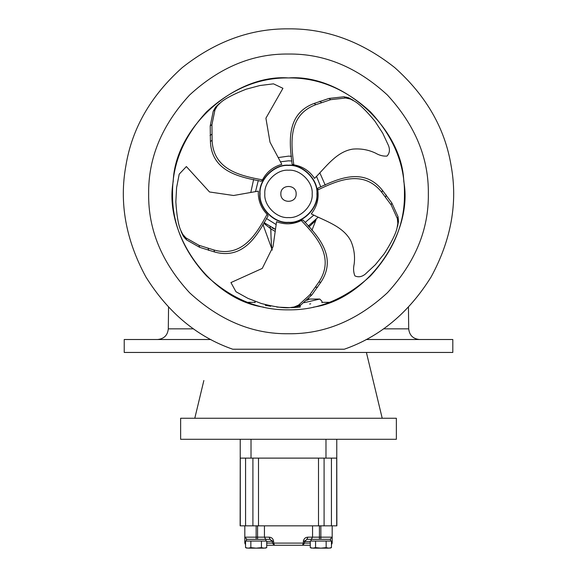 <?xml version="1.0" encoding="UTF-8"?>
<svg xmlns="http://www.w3.org/2000/svg" width="577" height="577" viewBox="0 0 577 577"><rect width="100%" height="100%" fill="white"/><g stroke="black" fill="none" stroke-linecap="round" stroke-linejoin="round"><path stroke-width="0.87" d="M240.227 439.292L240.227 458.116L336.773 458.116L336.773 439.292M331.45 544.724L332.186 543.101L332.186 525.842L336.86 525.842L336.773 458.116M240.227 458.116L240.14 525.842L244.814 525.842L244.814 543.101L245.55 544.724M266.725 545.258L302.521 545.258L274.479 545.258L272.322 543.101L266.725 543.101M310.275 543.101L304.678 543.101L302.521 545.258L310.275 545.258M328.803 548.15C330.426 548.15 330.426 548.15 328.803 548.15L331.45 547.631L331.45 541.053L310.275 541.053L310.275 547.631L312.922 548.15L315.569 547.631L320.862 548.15L326.156 547.631L328.803 548.15L312.922 548.15C311.299 548.15 311.299 548.15 312.922 548.15M315.569 541.053L315.569 547.631M326.156 541.053L326.156 547.631M318.504 458.116L318.504 525.842L258.496 525.842L258.496 458.116M311.154 541.053L311.154 539.329L306.834 539.329L307.945 537.165C305.32 537.295 303.79 538.73 303.372 541.486L303.372 543.101L273.628 543.101L273.628 541.486C273.209 538.73 271.68 537.295 269.055 537.165L244.814 537.165L246.97 539.329M302.521 545.258L303.372 543.101L304.678 543.101L304.678 541.486L306.834 539.329L330.03 539.329L332.186 537.165L307.945 537.165M269.055 537.165L270.166 539.329L265.809 539.329L270.166 539.329L265.846 539.329L270.166 539.329L272.322 541.486L272.322 543.101L273.628 543.101L274.479 545.258M266.725 541.486L272.301 541.212M272.257 540.959L272.084 540.505M304.743 540.974L304.865 540.613M246.429 541.053L246.429 539.329L265.809 539.329L264.439 537.165L264.439 525.842M310.275 541.486L303.372 541.486L303.423 540.851M303.502 540.454L303.653 540M332.186 525.842L318.504 525.842M258.496 525.842L244.814 525.842M248.197 548.15L245.55 547.631L245.55 541.053L250.844 541.053L250.844 547.631L256.138 548.15L248.197 548.15C246.574 548.15 246.574 548.15 248.197 548.15L250.844 547.631M250.844 541.053L261.431 541.053L261.431 547.631L264.078 548.15C265.701 548.15 265.701 548.15 264.078 548.15L256.138 548.15L261.431 547.631M261.431 541.053L266.725 541.053L266.725 547.631L265.312 548.15M264.078 548.15L266.725 547.631M396.37 439.292L180.63 439.292L396.37 439.292L396.37 418.26L180.63 418.26L396.37 418.26M213.923 249.978C242.823 258.07 256.916 233.079 267.122 214.291C261.576 208.622 258.633 201.82 258.294 193.886L258.345 191.124L233.591 195.502L209.523 191.975L186.371 166.558L179.202 174.167L176.598 187.612L175.848 201.856C176.699 215.171 178.271 224.54 180.572 229.963L182.685 234.248L185.881 237.861L198.978 245.312L213.923 249.978L214.572 251.983L199.635 247.317L186.53 239.866L183.335 236.253L181.128 231.673M267.122 214.291L268.11 215.776C257.703 234.666 243.797 260.126 214.572 251.983M212.112 140.29C213.346 170.28 241.467 175.963 262.492 179.865C266.704 171.924 273.145 166.753 281.814 164.351L270 142.166L265.91 118.191L282.939 88.31L273.484 83.845L259.888 85.526L246.112 89.211C233.707 94.138 225.29 98.523 220.84 102.389L217.414 105.728L214.969 109.882L211.932 124.639L212.112 140.29L210.41 141.531L210.223 125.88L213.266 111.123L215.711 106.961L219.39 103.442M262.492 179.865L261.388 181.265C240.198 177.197 211.687 171.845 210.41 141.531M315.864 104.675C287.728 115.119 291.017 143.623 293.801 164.82C302.651 166.378 309.56 170.9 314.523 178.401C325.89 167.171 336.333 151.643 352.785 149.111C360.841 148.404 368.458 149.76 375.634 153.172C379.377 155.372 383.157 156.345 386.979 156.093C389.605 153.294 390.117 149.796 388.516 145.599L382.724 133.193L374.956 121.228C366.438 110.957 359.659 104.3 354.617 101.263L350.383 99.042L345.673 97.996L330.693 99.67L315.864 104.675L314.162 103.442L328.991 98.429L343.971 96.763L348.681 97.801L353.16 100.21M293.801 164.82L292.128 164.2C289.445 142.8 285.73 114.022 314.162 103.442M381.801 192.35C363.178 168.816 337.083 180.745 317.783 189.948C319.038 198.849 316.867 206.818 311.27 213.851C325.464 221.186 343.459 226.328 350.953 241.186C354.112 248.629 355.18 256.296 354.148 264.179C353.211 268.42 353.456 272.315 354.877 275.871C358.353 277.501 361.837 276.902 365.328 274.089L375.346 264.742L384.318 253.656C391.458 242.39 395.692 233.887 397.019 228.146L397.827 223.436L397.365 218.633L391.148 204.907L381.801 192.35L382.45 190.345L391.797 202.902L398.015 216.627L398.483 221.431L397.575 226.436M317.783 189.948L317.855 188.167C337.386 179 363.597 166.573 382.45 190.345M318.8 282.146C335.425 257.169 316.008 236.036 301.302 220.522C293.224 224.467 284.973 224.864 276.549 221.719L273.065 246.61L262.275 268.406L230.944 282.579L235.971 291.738L247.951 298.374L261.266 303.488C274.19 306.798 283.588 308.197 289.452 307.685L294.183 307L298.605 305.074L309.741 294.919L318.8 282.146L320.906 282.146L311.854 294.919L300.718 305.074L296.297 307L291.255 307.685M301.302 220.522L303.012 220.039C317.761 235.784 337.682 256.873 320.906 282.146M260.083 193.886C258.813 179.829 274.443 164.2 288.5 165.469C302.557 164.2 318.187 179.829 316.917 193.886C318.187 207.951 302.557 223.573 288.5 222.304C274.443 223.573 258.813 207.951 260.083 193.886M266.408 218.481L276.145 224.554M305.06 222.498L313.845 215.113M320.826 186.984L316.521 176.346M291.919 161.012L288.5 160.832L280.472 161.82M258.287 180.478L255.524 191.614M259.801 193.886C258.518 179.692 274.299 163.904 288.5 165.188C302.701 163.904 318.482 179.692 317.199 193.886C318.482 208.088 302.701 223.876 288.5 222.592C274.299 223.876 258.518 208.088 259.801 193.886M250.771 192.509L253.642 179.389M278.15 157.579L288.5 156.136L291.522 156.259M319.831 172.826L325.226 185.13M318.215 217.183L308.176 226.112M275.546 229.35L263.934 222.563L265.543 223.862M276.78 306.856L276.78 307.087C248.031 301.663 248.031 301.663 276.78 307.087L289.733 307.685M292.481 307.62L300.22 307.087C328.969 301.663 328.969 301.663 300.22 307.087L300.127 305.406M270.678 306.286L265.305 305.305M275.344 229.278L272.25 227.965M269.978 226.79L270.75 228.788L275.272 231.485M264.641 223.148L263.934 222.563M264.107 223.515L270.75 228.788L264.374 223.768M313.787 221.921L316.095 219.649M314.436 221.323L312.316 223.184M308.911 226.941L315.208 221.063M272.294 227.987L273.008 228.319M274.111 228.795L274.933 229.119M298.677 306.127L300.22 305.904C328.948 299.838 328.948 299.838 300.22 305.904M310.686 303.819L309.597 304.05M270.75 228.788C271.118 240.89 271.551 247.749 272.041 249.351C271.392 245.889 270.995 239.051 270.844 228.845M321.937 302.665L321.937 301.216L319.781 299.059L309.705 299.059L306.849 300.314L309.705 299.059L308.306 298.872M194.795 418.26L203.854 380.517M419.486 339.514C413.038 338.843 409.439 335.287 408.696 328.847L383.496 328.847M193.504 328.847L168.304 328.847L168.549 307.245M366.164 339.514L452.808 339.514L452.808 352.453L124.228 352.453L124.228 339.514L210.836 339.514M232.733 349.222L344.267 349.222C379.868 336.817 408.833 312.698 431.156 276.873C451.264 239.758 457.907 202.664 451.091 165.585C444.975 128.39 426.187 95.717 394.726 67.581C361.606 41.407 326.2 28.497 288.5 28.85C250.8 28.497 215.394 41.407 182.274 67.581C150.813 95.717 132.025 128.39 125.909 165.585C119.093 202.664 125.736 239.758 145.844 276.873C168.167 312.698 197.132 336.817 232.733 349.222M172.537 193.886C172.141 164.294 183.464 136.965 206.501 111.895C231.572 88.851 258.907 77.534 288.5 77.931C318.093 77.534 345.428 88.851 370.499 111.895C393.536 136.965 404.859 164.294 404.463 193.886C404.859 223.487 393.536 250.815 370.499 275.885C345.428 298.922 318.093 310.246 288.5 309.849C258.907 310.246 231.572 298.922 206.501 275.885C183.464 250.815 172.141 223.487 172.537 193.886M247.439 302.334L255.063 302.334L247.439 302.334M321.937 302.334L329.561 302.334L321.937 302.334M325.983 458.116L325.983 439.292M251.017 458.116L251.017 439.292M312.561 525.842L312.561 537.165L311.191 539.329M319.427 525.842L319.427 539.329M257.573 525.842L257.573 539.329M244.814 543.101L245.55 543.101M273.628 541.486L272.322 541.486M256.138 539.329L256.138 525.842M245.55 541.486L244.814 541.486M320.862 525.842L320.862 539.329M331.45 543.101L332.186 543.101M332.186 541.486L331.45 541.486M252.906 525.842L252.906 458.116M324.094 525.842L324.094 458.116M331.429 525.842L331.429 458.116M336.716 525.842L336.716 458.116M245.571 525.842L245.571 458.116M240.284 525.842L240.284 458.116M208.759 250.461L208.102 248.456M199.635 247.317L198.978 245.312M186.53 239.866L185.881 237.861M184.828 238.171L184.178 236.166M183.335 236.253L182.685 234.248M210.057 135.53L211.759 134.29M210.223 125.88L211.932 124.639M213.266 111.123L214.969 109.882M214.348 108.974L216.058 107.733M215.711 106.961L217.414 105.728M319.759 101.249L321.468 102.49M328.991 98.429L330.693 99.67M343.971 96.763L345.673 97.996M346.344 97.131L348.054 98.364M348.681 97.801L350.383 99.042M386.265 194.99L385.616 196.995M391.797 202.902L391.148 204.907M398.015 216.627L397.365 218.633M398.397 219L397.748 221.005M398.483 221.431L397.827 223.436M317.66 287.216L315.554 287.216M311.854 294.919L309.741 294.919M300.718 305.074L298.605 305.074M298.576 306.171L296.47 306.171M296.297 307L294.183 307M280.848 193.886C280.429 184.027 296.571 184.027 296.152 193.886C296.571 203.753 280.429 203.753 280.848 193.886M312.171 193.886C313.232 182.173 300.213 169.155 288.5 170.215C276.787 169.155 263.768 182.173 264.829 193.886C263.768 205.6 276.787 218.618 288.5 217.565C300.213 218.618 313.232 205.6 312.171 193.886M319.781 299.059L304.151 302.687M288.5 333.737C324.195 334.213 357.156 320.56 387.383 292.777C415.173 262.542 428.826 229.581 428.343 193.886C428.826 158.199 415.173 125.238 387.383 95.003C357.156 67.221 324.195 53.567 288.5 54.043C252.805 53.567 219.844 67.221 189.617 95.003C161.827 125.238 148.174 158.199 148.657 193.886C148.174 229.581 161.827 262.542 189.617 292.777C219.844 320.56 252.805 334.213 288.5 333.737M313.311 307.166C366.489 299.614 413.536 234.233 403.785 181.409C402.003 127.726 342.067 73.921 288.5 77.931C234.933 73.921 174.997 127.726 173.215 181.409C163.464 234.233 210.511 299.614 263.689 307.166M310.275 547.631L311.688 548.15M331.45 547.631L330.03 548.15M265.846 541.053L265.846 539.329M330.571 539.329L330.571 541.053M245.55 547.631L246.97 548.15M311.905 230.353L316.117 219.628M272.272 250.093L262.896 224.309M255.063 301.216L255.063 302.665M180.63 439.292L180.63 418.26M382.205 418.26L366.409 352.453M168.304 328.847C167.604 335.338 164.012 338.887 157.514 339.514M408.696 328.847L408.451 307.245"/></g></svg>
